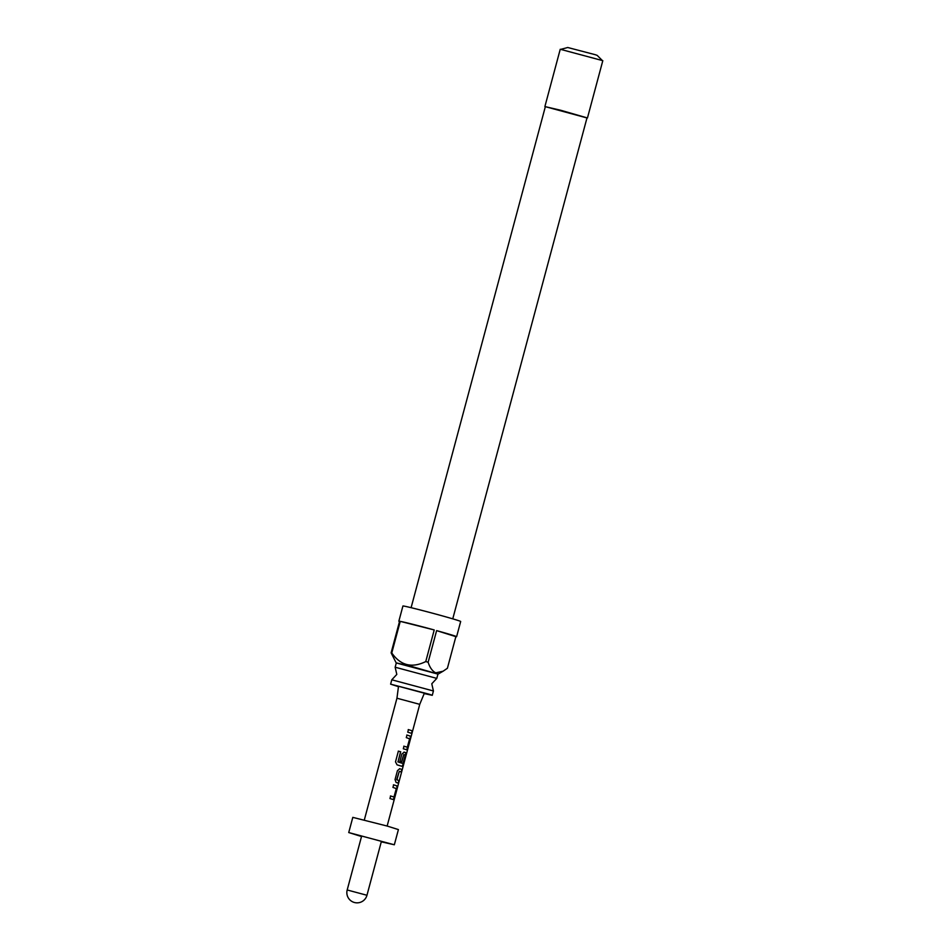 <?xml version="1.0" encoding="UTF-8"?>
<svg xmlns="http://www.w3.org/2000/svg" width="950" height="950" viewBox="0 0 950 950"><rect width="100%" height="100%" fill="white"/><g stroke="black" fill="none" stroke-linecap="round" stroke-linejoin="round"><path stroke-width="1.43" d="M411.908 732.212C411.611 734.267 411.73 734.267 412.264 732.236C412.811 730.241 412.692 730.241 411.908 732.212M424.199 693.583L432.262 695.317L429.554 694.319L390.616 684.154L391.792 679.796L433.426 690.971L431.775 683.786L436.798 678.383L395.152 667.221L396.803 674.417L391.792 679.796M437.95 674.108L396.293 662.946M396.162 662.851L391.115 652.852A29.901 0.724 15 0 1 391.78 652.971C400.544 665.511 411.872 668.384 425.754 661.568A29.901 0.724 15 0 1 428.141 662.233C429.804 667.565 432.333 671.104 435.741 672.849L443.08 671.222L447.402 668.266L455.869 636.654A29.901 0.724 15 0 0 456.606 636.69A29.901 0.724 15 0 0 452.853 635.312A29.901 0.724 15 0 0 436.62 630.622L455.869 636.654M456.606 636.69L460.679 621.49A29.901 0.724 -165 0 0 456.926 620.113A29.901 0.724 -165 0 0 424.531 611.076A29.901 0.724 -165 0 0 402.919 606.017L398.846 621.217A29.901 0.724 15 0 1 399.582 621.241L391.115 652.852M399.499 621.549A29.901 0.724 15 0 1 398.846 621.217M391.78 652.971L400.247 621.359A29.901 0.724 15 0 1 434.221 629.957L425.754 661.568M428.141 662.233L436.62 630.622M436.798 678.383L437.962 674.049L411.896 666.532L396.316 662.886L395.152 667.221M390.616 684.154L398.466 686.684M411.101 607.691L545.347 106.673L560.928 110.319L587.005 117.836L452.758 618.854M587.456 117.954L602.811 60.669L560.239 49.269L544.896 106.543L586.969 117.942M560.928 49.317L567.732 47.5L595.294 54.708L597.206 55.397L602.181 60.373M396.946 698.226L398.513 686.28L424.353 693.203L419.746 704.342L396.946 698.226L364.325 819.945M393.633 784.842L397.076 785.899L397.041 788.5L393.407 799.603L389.963 798.546L390.64 795.993L393.977 797.002L396.293 788.595L392.944 787.396L393.633 784.842M395.046 779.57L397.444 770.64L399.748 768.74L402.135 769.524L401.446 772.077L399.273 771.364L396.91 779.748L399.142 780.674L398.466 783.227L396.079 782.444L395.046 779.57M398.371 751.129L400.722 751.783L398.014 761.888L402.942 763.539L405.258 755.131L403.798 754.49L401.707 761.876L399.926 761.354L401.886 754.039L404.201 752.151L405.971 752.709L403.548 764.251L402.301 766.413L397.064 764.845L395.509 761.852L398.371 751.129M406.968 735.062L410.424 736.107L410.388 738.72L406.754 749.811L403.299 748.766L403.988 746.213L407.312 747.222L409.628 738.815L406.291 737.616L406.968 735.062M408.429 729.612L412.49 730.883L411.801 733.436L407.74 732.165L408.429 729.612M381.282 841.819L394.333 844.776L398.406 829.587L387.149 826.049L352.806 817.368L348.733 832.556L361.522 836.523M394.333 844.776L348.733 832.556M381.413 841.32L361.653 836.024L347.189 889.972L366.961 895.268L381.413 841.32M400.247 621.359L434.221 629.957M408.239 729.564L412.49 730.883M412.181 730.811L411.504 733.364M406.778 735.015L410.139 736.036L410.388 738.72M403.786 746.166L407.312 747.222M410.091 738.637L407.989 747.65M407.692 747.567L406.469 749.74M398.287 751.117L400.579 751.747L398.014 761.888M403.964 752.091L405.686 752.637L405.638 755.226L403.548 764.251M403.239 764.168L402.016 766.329M401.458 761.817L403.798 754.49M397.872 761.852L402.942 763.539M399.273 771.364L396.673 779.689L399.142 780.674M398.846 780.591L398.157 783.144M399.511 768.681L402.135 769.524M401.826 769.441L401.149 771.994M393.442 784.807L396.803 785.828L397.041 788.5M390.45 795.946L393.977 797.002M396.744 788.417L394.654 797.442M394.357 797.359L393.122 799.52M419.746 704.342L412.526 731.286M412.015 733.186L387.137 826.049M347.189 889.972A10.224 10.224 0 0 0 354.433 902.5A10.224 10.224 0 0 0 366.961 895.268M433.426 690.971L432.262 695.317M438.104 674.096L443.08 671.222"/></g></svg>
